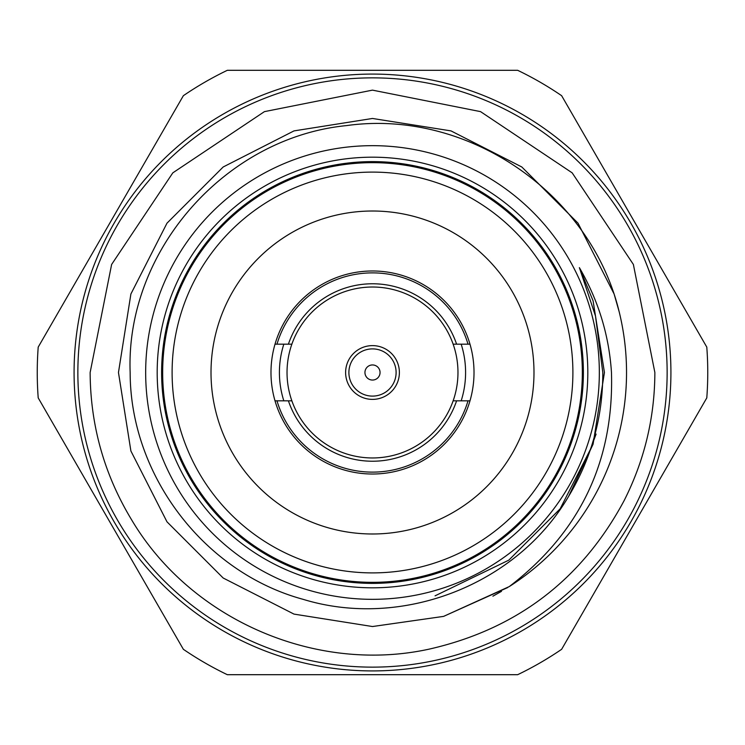 <?xml version="1.0" encoding="UTF-8"?>
<svg xmlns="http://www.w3.org/2000/svg" width="745" height="745" viewBox="0 0 745 745"><rect width="100%" height="100%" fill="white"/><g stroke="black" fill="none" stroke-linecap="round" stroke-linejoin="round"><path stroke-width="1.12" d="M161.618 372.5A210.882 210.882 0 0 1 372.5 161.618A210.882 210.882 0 0 1 583.382 372.5A210.882 210.882 0 0 1 372.5 583.382A210.882 210.882 0 0 1 161.618 372.5M162.568 372.5A209.932 209.932 0 0 0 372.5 582.432A209.932 209.932 0 0 0 582.432 372.5A209.932 209.932 0 0 0 372.5 162.568A209.932 209.932 0 0 0 162.568 372.5M453.137 344.171A85.461 85.461 0 0 1 372.5 457.961A85.461 85.461 0 0 1 291.863 344.171L288.408 344.171A88.739 88.739 0 0 1 456.592 344.171L453.137 344.171A85.461 85.461 0 0 0 291.863 344.171M372.5 345.615A26.885 26.885 0 0 1 399.385 372.5A26.885 26.885 0 0 1 372.5 399.385A26.885 26.885 0 0 1 345.615 372.5A26.885 26.885 0 0 1 372.5 345.615M372.5 348.893A23.607 23.607 0 0 1 396.107 372.5A23.607 23.607 0 0 1 372.5 396.107A23.607 23.607 0 0 1 348.893 372.5A23.607 23.607 0 0 1 372.5 348.893M372.5 364.948A7.552 7.552 0 0 1 380.052 372.5A7.552 7.552 0 0 1 372.5 380.052A7.552 7.552 0 0 1 364.948 372.5A7.552 7.552 0 0 1 372.5 364.948M469.983 400.829L468.018 400.829A99.634 99.634 0 0 1 276.982 400.829L275.017 400.829M288.408 344.171L276.982 344.171A99.634 99.634 0 0 1 468.018 344.171L456.592 344.171M468.018 344.171L469.983 344.171M275.017 344.171L276.982 344.171M468.018 400.829L456.592 400.829A88.739 88.739 0 0 1 288.408 400.829L276.982 400.829M453.137 400.829L456.592 400.829M288.408 400.829L291.863 400.829M283.826 400.829A93.088 93.088 0 0 1 283.826 344.171M461.174 344.171A93.088 93.088 0 0 1 461.174 400.829M533.988 372.5A161.488 161.488 0 0 0 372.5 211.012A161.488 161.488 0 0 0 211.012 372.5A161.488 161.488 0 0 0 372.5 533.988A161.488 161.488 0 0 0 533.988 372.5M474.016 372.5A101.516 101.516 0 0 0 372.5 270.984A101.516 101.516 0 0 0 270.984 372.5A101.516 101.516 0 0 0 372.5 474.016A101.516 101.516 0 0 0 474.016 372.5M77.862 372.5A294.638 294.638 0 0 0 372.5 667.138A294.638 294.638 0 0 0 667.138 372.5A294.638 294.638 0 0 0 372.5 77.862A294.638 294.638 0 0 0 77.862 372.5M670.919 372.5A298.419 298.419 0 0 1 372.5 670.919A298.419 298.419 0 0 1 74.081 372.5A298.419 298.419 0 0 1 372.5 74.081A298.419 298.419 0 0 1 670.919 372.5M706.791 347.105A335.25 335.25 0 0 1 706.791 397.895L561.637 649.305A335.25 335.25 0 0 1 517.654 674.7L227.346 674.7A335.25 335.25 0 0 1 183.363 649.305L38.209 397.895A335.25 335.25 0 0 1 38.209 347.105L183.363 95.695A335.25 335.25 0 0 1 227.346 70.3L517.654 70.3A335.25 335.25 0 0 1 561.637 95.695L706.791 347.105M626.536 372.5A254.036 254.036 0 0 1 509.282 586.566L443.601 616.385L372.5 626.536L293.996 614.104L223.183 578.018L166.982 521.817L130.897 451.004L118.464 372.5L130.897 293.996L166.982 223.183L223.183 166.982L293.996 130.897L372.5 118.464L451.004 130.897L521.817 166.982L578.018 223.183L614.104 293.996L619.123 311.578A254.036 254.036 0 0 1 626.536 372.5M509.282 586.566C580.001 532.47 614.066 461.118 611.468 372.5C609.065 335.269 598.365 300.319 579.377 267.641L595.488 315.964L602.798 372.5C602.891 416.874 591.539 458.082 568.742 496.133C516.723 585.253 401.499 629.46 303.187 599.353C204 572.458 130.226 475.366 130.151 372.5C125.505 250.73 225.474 137.49 346.602 125.588C467.227 108.63 590.394 192.955 619.123 311.578L614.104 293.996L578.018 223.183L521.817 166.982L451.004 130.897L372.5 118.464L293.996 130.897L223.183 166.982L166.982 223.183L130.897 293.996L118.464 372.5L130.897 293.996L166.982 223.183L223.183 166.982L293.996 130.897L372.5 118.464L451.004 130.897L521.817 166.982L578.018 223.183L614.104 293.996L619.123 311.578L614.104 293.996L578.018 223.183L521.817 166.982L451.004 130.897L372.5 118.464L293.996 130.897L223.183 166.982L166.982 223.183L130.897 293.996L118.464 372.5L130.897 293.996L166.982 223.183L223.183 166.982L293.996 130.897L372.5 118.464L451.004 130.897L521.817 166.982L578.018 223.183L614.104 293.996L619.123 311.578L614.104 293.996L578.018 223.183L521.817 166.982L451.004 130.897L372.5 118.464L293.996 130.897L223.183 166.982L166.982 223.183L130.897 293.996L118.464 372.5L130.897 451.004L166.982 521.817L223.183 578.018L293.996 614.104L372.5 626.536L443.601 616.385L509.282 586.566L443.601 616.385L372.5 626.536L293.996 614.104L223.183 578.018L166.982 521.817L130.897 451.004L118.464 372.5L130.897 451.004L166.982 521.817L223.183 578.018L293.996 614.104L372.5 626.536L443.601 616.385L509.282 586.566L443.601 616.385L372.5 626.536L293.996 614.104L223.183 578.018L166.982 521.817L130.897 451.004L118.464 372.5L130.897 451.004L166.982 521.817L223.183 578.018L293.996 614.104L372.5 626.536L443.601 616.385L507.736 587.544M501.478 591.353L492.911 596.186M172.104 372.5A200.396 200.396 0 0 0 372.5 572.896A200.396 200.396 0 0 0 572.896 372.5A200.396 200.396 0 0 0 372.5 172.104A200.396 200.396 0 0 0 172.104 372.5M582.339 372.5A209.839 209.839 0 0 1 372.5 582.339A209.839 209.839 0 0 1 162.661 372.5A209.839 209.839 0 0 1 372.5 162.661A209.839 209.839 0 0 1 582.339 372.5M584.061 466.212L596.102 434.102M599.334 372.5A226.834 226.834 0 0 1 372.5 599.334A226.834 226.834 0 0 1 145.666 372.5A226.834 226.834 0 0 1 372.5 145.666A226.834 226.834 0 0 1 599.334 372.5M157.186 372.5A215.314 215.314 0 0 1 372.5 157.186A215.314 215.314 0 0 1 587.814 372.5A215.314 215.314 0 0 1 372.5 587.814A215.314 215.314 0 0 1 157.186 372.5M435.071 595.832L508.826 560.138L560.138 508.826L593.085 444.169L604.437 372.5L593.085 300.831L579.377 267.641L593.085 300.831L604.437 372.5L593.085 444.169L568.742 496.133M90.136 372.5C90.415 425.516 104.281 474.686 131.744 520.038C191.111 619.989 316.262 674.141 429.763 648.997C516.993 628.985 581.771 579.545 624.087 500.696C644.453 460.391 654.715 417.656 654.864 372.5L633.371 264.438L572.16 172.84L480.553 111.629L372.481 90.136L264.419 111.638L172.821 172.849L111.629 264.447L90.136 372.5"/></g></svg>
